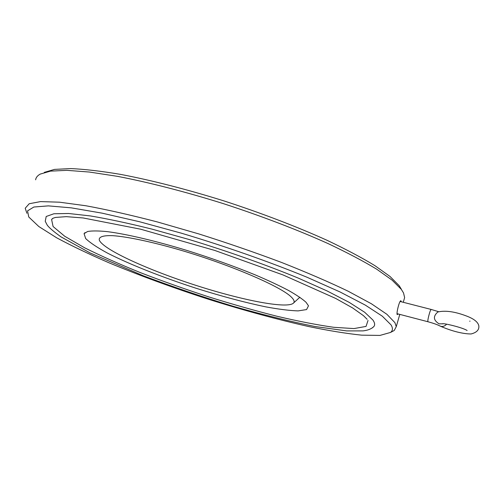 <?xml version="1.0" encoding="UTF-8"?>
<svg xmlns="http://www.w3.org/2000/svg" width="504" height="504" viewBox="0 0 504 504"><rect width="100%" height="100%" fill="white"/><g stroke="black" fill="none" stroke-linecap="round" stroke-linejoin="round"><path stroke-width="0.76" d="M439.979 326.012C452.327 331.474 463.907 334.026 471.101 333.957C476.784 332.508 479.354 329.742 478.8 325.679C477.88 321.861 473.527 318.547 465.746 315.737C454.52 311.548 445.215 310.294 437.831 311.982C432.936 316.285 433.346 320.229 439.06 323.833L442.909 323.826M401.341 301.795L400.85 300.743C399.256 300.661 396.119 314.061 397.246 314.609L398.16 313.961M403.786 300.523L404.636 297.574L403.509 292.906L401.297 289.327L392.093 280.13L376.753 269.231C363.523 261.211 347.332 252.68 328.186 243.627C297.65 229.874 261.286 215.964 223.285 203.61C185.245 191.696 148.485 182.272 117.243 176.306L89.309 172.034L66.912 170.346L50.52 171.121L40.226 174.094C37.466 175.631 35.935 177.534 35.627 179.808M391.387 331.985L394.216 330.492L396.257 326.649L394.922 322.667L386.94 314.332L371.385 303.761L348.182 291.23C329.074 282.045 306.867 272.45 281.56 262.452C254.948 252.46 227.386 242.953 198.885 233.944L157.361 221.943C130.82 215.044 107.005 209.651 85.907 205.764L59.485 202.186L40.528 201.6L29.213 203.742L25.219 208.234L26.888 213.268M391.01 324.853L382.328 316.203L365.324 305.122L339.992 291.942L307.056 277.263C269.646 261.897 225.332 246.317 181.352 233.176L139.406 221.703L102.022 213.142L71.253 207.85L48.371 205.878L33.856 207.018L27.531 210.88L28.747 216.985L38.84 226.548L56.694 237.812C71.782 245.914 89.221 254.243 109.003 262.798C140.207 275.745 173.458 287.929 208.738 299.338C244.037 310.451 277.395 319.53 308.813 326.567C328.759 330.687 346.393 333.554 361.721 335.16L379.972 335.418L390.524 332.445C392.868 330.681 393.026 328.154 391.01 324.853M372.916 320.046L364.669 312.26L349.31 302.432L326.932 290.865L298.179 278.063C265.684 264.682 227.354 251.105 188.943 239.45L152.013 229.131C128.728 223.322 108.171 218.919 90.348 215.926L68.588 213.494L53.859 213.772L46.198 216.487L45.24 221.287L47.231 225.112C49.058 227.669 53.651 231.594 61.003 236.874L90.122 252.945L143.482 275.846C173.546 287.097 203.402 297.234 233.043 306.243C262.622 314.698 290.002 321.464 315.189 326.554L346.758 330.914L363.019 330.895C368.172 330.284 371.864 328.728 374.094 326.239C375.089 324.652 374.692 322.585 372.916 320.046M372.557 327.776L374.094 326.239M52.756 218.371L51.591 219.448L53.09 226.529L64.739 236.275L84.559 247.76C101.083 255.988 119.895 264.361 141 272.866C162.893 281.276 185.504 289.296 208.826 296.913C232.168 304.189 254.835 310.622 276.828 316.216C298.059 321.218 317.041 324.91 333.78 327.298L353.972 328.583L366.049 326.409L368.027 320.431M306.016 302.261L308.486 305.815L306.577 309.569L298.116 310.892C289.611 310.622 278.825 309.28 265.772 306.854C244.572 302.432 221.237 296.201 195.766 288.149C162.458 277.332 130.07 264.6 107.654 253.191C97.411 247.647 90.071 242.764 85.648 238.537L84.073 233.642L87.633 231.487C92.024 230.719 98.582 230.769 107.295 231.632C126.403 234.058 155.453 240.849 187.186 250.526C211.535 258.168 234.146 266.257 255.024 274.8C267.933 280.3 279.027 285.478 288.301 290.329C296.377 294.897 302.28 298.872 306.016 302.261M401.323 289.183L399.111 285.611L390.008 276.45L374.881 265.639C361.859 257.702 345.952 249.272 327.165 240.351C297.202 226.806 261.57 213.142 224.33 201.033C187.053 189.359 150.998 180.148 120.311 174.34C100.989 171.095 84.47 169.18 70.762 168.582L54.545 169.394L44.302 172.374M299.275 297.763L299.893 297.303M291.482 297.215C293.908 299.615 294.676 301.48 293.775 302.797C288.66 309.399 242.922 300.51 196.151 285.44C149.379 270.453 103.824 249.997 99.351 240.276C98.45 236.962 102.904 235.292 112.858 235.677C127.373 236.678 151.962 241.844 180.293 250.072C231.178 264.984 281.516 286.833 291.482 297.215M397.07 313.677L428.041 321.766C433.364 323.228 437.283 324.608 439.79 325.912L441.252 326.428C443.243 326.674 445.032 325.93 446.632 324.198M428.041 321.766L427.934 321.653C427.241 320.544 430.391 308.883 431.229 309.462L438.537 311.661M442.789 323.833L442.43 323.87C442.134 322.648 463.17 327.644 467.12 330.523M470.043 321.149L469.678 321.199M400.176 301.499L431.229 309.462M404.636 297.574L403.276 302.293M399.792 314.389L396.257 326.649M390.524 332.445L394.216 330.492M51.591 219.448L53.204 218.156L55.566 217.426L66.314 216.651L83.198 217.967L140.654 229.2L214.83 250.457L283.072 274.951L335.727 298.456L352.674 307.976L363.466 315.661L367.132 319.297M399.111 285.611L401.297 289.327M84.981 232.627L84.073 233.642M293.775 302.797L299.83 297.259"/></g></svg>
